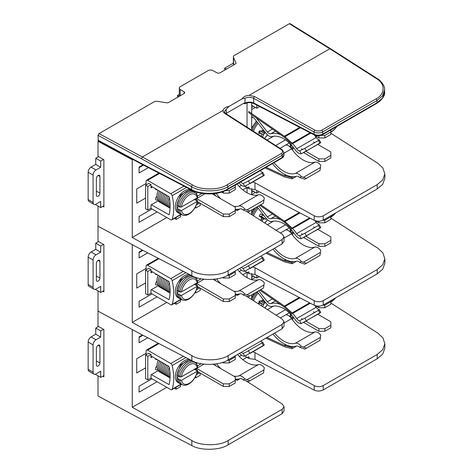<?xml version="1.0" encoding="UTF-8"?>
<svg xmlns="http://www.w3.org/2000/svg" width="473" height="473" viewBox="0 0 473 473"><rect width="100%" height="100%" fill="white"/><g stroke="black" fill="none" stroke-linecap="round" stroke-linejoin="round"><path stroke-width="0.71" d="M98.012 206.033L98.012 226.206L141.652 249.703L191.825 275.741L191.825 270.692C200.345 276.315 219.963 276.309 228.152 270.686L282.127 239.521L284.031 236.849L282.286 234.236L245.848 210.911M98.597 140.966L98.012 141.303L132.257 159.738L132.848 159.401M246.9 187.604L249.052 188.745L249.052 187.054A6.486 3.743 180 0 0 245.972 188.053L245.972 185.889M384.851 173.851L384.851 178.398L382.71 184.304L377.194 188.969L377.194 184.641L382.71 179.923L384.851 173.851L382.894 167.998L377.826 163.303L330.846 133.238M252.866 181.963L254.977 182.761L314.208 215.8C317.253 217.196 320.256 217.196 323.219 215.8L323.219 220.128L377.194 188.969M323.219 220.128C320.256 221.535 317.253 221.595 314.208 220.306L254.977 189.572L249.052 188.745M233.36 63.163L224.705 68.159L226.384 69.123M179.291 94.375L177.499 95.41L177.499 97.349M179.119 96.415L177.499 95.41M289.86 146.47L291.262 145.66M142.976 164.829L139.092 167.07L139.092 172.964L148.351 167.619M151.987 208.965L139.092 216.415L139.092 222.31L157.095 211.916M146.098 183.524L136.727 188.94L136.727 203.171L145.578 198.063M132.257 159.738L132.257 237.464L166.798 217.521M174.389 218.396L176.08 219.407L180.515 216.841L180.515 214.86M132.257 237.464L191.825 270.692M239.32 186.599L241.52 185.333M323.219 215.8L377.194 184.641M260.256 170.806L261.197 170.097M195.03 207.552L195.804 208.014L200.245 205.453L200.245 203.289M247.042 102.943L247.042 127.202M224.705 70.093L224.705 68.159M98.012 141.303L98.012 156.338L103.883 159.726L103.883 206.991L102.718 206.405M139.092 167.661L143.514 165.107M228.152 270.686L228.152 275.014L282.127 243.849L282.127 239.521M284.031 236.849L284.031 241.23L282.127 243.849M228.152 275.014C219.963 280.607 200.345 280.997 191.825 275.741M242.815 189.874L245.972 188.053M251.677 102.866L251.677 113.555M251.677 114.697L251.677 130.17M215.185 195.148L215.185 195.574M195.804 206.104L195.804 208.014M176.08 217.42L176.08 219.407M256.762 105.065L256.762 108.246L251.677 105.313M256.762 108.246L259.665 106.573M98.012 375.846L98.012 396.019L141.652 419.516L191.825 445.548L191.825 440.505C200.345 446.128 219.963 446.122 228.152 440.499L282.127 409.334L284.031 406.662L282.286 404.043L245.848 380.724M98.012 290.936L98.012 311.116L132.257 329.551L132.257 407.277L166.798 387.334M246.9 357.417L249.052 358.558L249.052 356.867A6.486 3.743 180 0 0 245.972 357.86L245.972 355.702M384.851 343.664L384.851 348.211L382.71 354.117L377.194 358.776L377.194 354.448L382.71 349.736L384.851 343.664L382.894 337.811L377.826 333.116L330.846 303.051M252.866 351.776L254.977 352.574L314.208 385.613C317.253 387.009 320.256 387.009 323.219 385.613L323.219 389.941L377.194 358.776M323.219 389.941C320.256 391.348 317.253 391.408 314.208 390.119L254.977 359.385L249.052 358.558M289.86 316.283L291.262 315.473M142.379 334.985L139.092 336.882L139.092 342.777L147.753 337.775M151.987 378.778L139.092 386.228L139.092 392.117L157.095 381.729M146.098 353.337L136.727 358.747L136.727 372.984L145.578 367.876M174.389 388.209L176.08 389.214L180.515 386.654L180.515 384.673M132.257 407.277L191.825 440.505M239.32 356.411L241.52 355.146M323.219 385.613L377.194 354.448M195.03 377.365L195.804 377.826L200.245 375.266L200.245 373.102M247.042 272.584L247.042 277.686M247.042 296.269L247.042 296.583M102.718 291.315L103.883 291.894L103.883 244.63L98.012 241.242L98.012 226.206L132.257 244.647L132.257 322.367L191.825 355.595C200.345 361.218 219.963 361.218 228.152 355.59L228.152 359.918C219.963 365.511 200.345 365.907 191.825 360.645L141.652 334.606L98.012 311.116L98.012 326.151L103.883 329.539L103.883 376.798L102.718 376.218M139.092 337.474L142.917 335.262M228.152 440.499L228.152 444.827L282.127 413.662L282.127 409.334M284.031 406.662L284.031 411.043L282.127 413.662M228.152 444.827C219.963 450.42 200.345 450.81 191.825 445.548M242.815 359.687L245.972 357.86M251.677 273.577L251.677 279.62M251.677 294.88L251.677 299.551M215.185 364.961L215.185 365.387M195.804 375.917L195.804 377.826M176.08 387.233L176.08 389.214M256.762 275.404L256.762 278.059L251.677 275.126M256.762 278.059L259.18 276.658M246.9 272.513L249.052 273.648L249.052 271.963A6.486 3.743 180 0 0 245.972 272.956L245.972 270.793M384.851 258.761L384.851 263.307L382.71 269.208L377.194 273.873L377.194 269.545L382.71 264.827L384.851 258.761L382.894 252.901L377.826 248.213L330.846 218.142M252.866 266.873L254.977 267.665L314.208 300.71C317.253 302.099 320.256 302.099 323.219 300.704L323.219 305.032L377.194 273.873M323.219 305.032C320.256 306.439 317.253 306.498 314.208 305.215L254.977 274.482L249.052 273.648M289.86 231.38L291.262 230.57M142.379 250.081L139.092 251.979L139.092 257.868L147.753 252.872M151.987 293.875L139.092 301.319L139.092 307.214L157.095 296.819M146.098 268.433L136.727 273.843L136.727 288.081L145.578 282.966M132.257 322.367L166.798 302.424M174.389 303.299L176.08 304.31L180.515 301.75L180.515 299.764M228.152 355.59L282.127 324.431L284.031 321.752L282.286 319.139L245.848 295.82M239.32 271.508L241.52 270.237M323.219 300.704L377.194 269.545M195.03 292.462L195.804 292.923L200.245 290.357L200.245 288.193M247.042 187.68L247.042 192.777M247.042 211.366L247.042 211.673M139.092 252.564L142.917 250.359M228.152 359.918L282.127 328.759L282.127 324.431M284.031 321.752L284.031 326.139L282.127 328.759M242.815 274.778L245.972 272.956M251.677 188.674L251.677 194.716M251.677 209.971L251.677 214.647M215.185 280.051L215.185 280.477M195.804 291.007L195.804 292.923M176.08 302.33L176.08 304.31M256.762 190.495L256.762 193.15L251.677 190.217M256.762 193.15L259.18 191.754M226.23 113.999L226.396 113.816A1.395 0.804 -60 0 1 227.217 112.834L243.991 103.149A1.395 0.804 -60 0 1 244.689 103.079A1.395 0.804 -60 0 1 244.813 103.185L244.86 103.652L243.991 103.149M254.663 96.581L314.953 130.211C317.247 131.263 319.506 131.258 321.735 130.211L375.988 98.892C385.182 94.429 385.507 83.526 376.585 78.695A1.395 0.816 122.6 0 1 377.318 78.648L330.544 48.707L329.811 48.76L249.176 95.315L254.663 96.581A1.395 0.763 -60.8 0 0 253.694 98.295L253.694 102.984L313.983 134.267C316.934 135.526 319.837 135.473 322.704 134.113L376.951 102.795L382.468 98.13L384.614 92.223L384.614 89.811L382.468 95.877L376.951 100.589L322.704 131.908C319.837 133.262 316.934 133.268 313.983 131.932L253.694 98.295C250.749 96.935 247.84 96.93 244.979 98.278L244.979 103.179C247.84 101.813 250.749 101.754 253.694 102.984A1.395 0.792 117.4 0 0 254.007 103.634C251.624 102.765 250.057 102.446 249.312 102.676C248.207 102.582 246.67 102.966 244.689 103.818M244.671 103.824L243.743 103.291M376.585 78.695L329.811 48.76L289.358 23.709L234.377 55.453A3.488 2.016 0 0 0 233.36 56.878A3.488 2.016 0 0 0 233.479 57.399L235.956 62.743A2.093 1.206 180 0 1 236.027 63.057A2.093 1.206 180 0 1 235.418 63.908L219.969 72.83A2.093 1.206 180 0 1 217.06 72.854L212.885 70.607A3.488 2.016 0 0 0 208.043 70.66L180.314 86.671A3.488 2.016 0 0 0 179.291 88.09A3.488 2.016 0 0 0 180.225 89.468L184.121 91.874A2.093 1.206 180 0 1 184.683 92.702A2.093 1.206 180 0 1 184.068 93.553L168.619 102.47A2.093 1.206 180 0 1 166.602 102.783L157.343 101.352A3.488 2.016 0 0 0 153.973 101.872L98.999 133.617L142.379 156.971L192.535 184.955C200.605 190.276 219.176 190.27 226.928 184.949L281.181 153.624C283.002 152.336 283.043 151.005 281.299 149.645L225.077 113.662C223.67 112.728 222.984 111.652 223.02 110.416L142.379 156.971L141.421 158.691L98.012 135.325L98.999 133.617M289.358 23.709L290.067 23.65L330.544 48.707M233.479 57.399L233.662 64.919M233.479 64.517A3.488 2.016 180 0 1 233.36 63.997L233.36 56.878M179.651 96.102A3.488 2.016 180 0 1 179.291 95.209L179.291 88.09M98.012 140.162L141.421 163.534L141.717 164.178L98.313 140.806L98.012 135.325M223.02 110.416C223.664 108.352 225.686 106.993 229.092 106.342L242.117 98.822C243.252 96.853 245.605 95.688 249.176 95.315M244.86 103.652A1.395 0.804 60 0 0 244.979 103.179L244.813 103.185M244.979 98.278L242.117 98.822M229.092 106.342L226.23 109.103L224.391 111.699C224.072 111.811 224.545 112.456 225.81 113.615A1.395 0.816 122.6 0 0 225.077 113.662M283.989 152.732L282.15 155.321L227.897 186.646C219.709 192.269 200.091 192.28 191.571 186.669L141.421 158.691M141.421 163.534L191.571 189.555C200.091 194.829 219.709 194.444 227.897 188.851L282.15 157.533L283.989 154.99C283.865 156.409 283.156 157.468 281.861 158.171A1.395 0.804 -120 0 0 282.15 157.533L282.15 155.321A1.395 0.804 -120 0 0 281.181 153.624M384.614 92.223L384.614 92.223C385.01 94.813 383.284 97.923 379.435 101.553L376.668 103.433A1.395 0.804 -120 0 0 376.951 102.795L376.951 100.589A1.395 0.804 -120 0 0 375.988 98.892M141.717 164.178L191.878 190.205C201.581 195.461 218.23 195.13 227.608 189.49A1.395 0.804 60 0 0 227.897 188.851L227.897 186.646A1.395 0.804 -120 0 0 226.928 184.949M98.159 365.984A2.513 1.449 120 0 0 99.933 362.909L99.933 346.277A2.513 1.449 120 0 0 99.383 345.113A2.513 1.449 120 0 0 97.462 345.822A2.513 1.449 120 0 0 96.386 348.329L96.386 364.955A2.513 1.449 120 0 0 96.87 366.09A2.513 1.449 120 0 0 98.159 365.984M98.555 326.465L95.759 328.079L95.759 334.228L100.69 337.072L100.69 330.923L103.486 329.309M95.759 374.072L95.759 374.545L100.69 377.389L100.69 371.24L96.037 373.924A4.186 2.418 120 0 1 93.944 374.131A4.186 2.418 120 0 1 93.08 372.216L93.08 344.882L88.149 342.038A4.186 2.418 -60 0 1 91.106 336.912L95.759 334.228M93.944 374.131L89.013 371.287A4.186 2.418 -60 0 1 88.149 369.372L88.149 342.038M100.69 377.389L103.883 375.55M100.69 337.072L96.037 339.756A4.186 2.418 120 0 0 93.08 344.882M100.69 330.923L95.759 328.079M98.159 281.074A2.513 1.449 120 0 0 99.933 278L99.933 261.374A2.513 1.449 120 0 0 99.383 260.203A2.513 1.449 120 0 0 97.462 260.919A2.513 1.449 120 0 0 96.386 263.426L96.386 280.051A2.513 1.449 120 0 0 96.87 281.181A2.513 1.449 120 0 0 98.159 281.074M98.555 241.555L95.759 243.169L95.759 249.318L100.69 252.168L100.69 246.019L103.486 244.405M95.759 289.169L95.759 289.636L100.69 292.485L100.69 286.336L96.037 289.021A4.186 2.418 120 0 1 93.944 289.228A4.186 2.418 120 0 1 93.08 287.312L93.08 259.979L88.149 257.129A4.186 2.418 -60 0 1 91.106 252.003L95.759 249.318M93.944 289.228L89.013 286.378A4.186 2.418 -60 0 1 88.149 284.462L88.149 257.129M100.69 292.485L103.883 290.641M100.69 252.168L96.037 254.852A4.186 2.418 120 0 0 93.08 259.979M100.69 246.019L95.759 243.169M98.159 196.171A2.513 1.449 120 0 0 99.933 193.096L99.933 176.464A2.513 1.449 120 0 0 99.383 175.3A2.513 1.449 120 0 0 97.462 176.009A2.513 1.449 120 0 0 96.386 178.516L96.386 195.142A2.513 1.449 120 0 0 96.87 196.277A2.513 1.449 120 0 0 98.159 196.171M98.555 156.652L95.759 158.266L95.759 164.415L100.69 167.259L100.69 161.11L103.486 159.496M95.759 204.259L95.759 204.732L100.69 207.576L100.69 201.427L96.037 204.111A4.186 2.418 120 0 1 93.944 204.318A4.186 2.418 120 0 1 93.08 202.403L93.08 175.069L88.149 172.225A4.186 2.418 -60 0 1 91.106 167.099L95.759 164.415M93.944 204.318L89.013 201.474A4.186 2.418 -60 0 1 88.149 199.559L88.149 172.225M100.69 207.576L103.883 205.737M100.69 167.259L96.037 169.949A4.186 2.418 120 0 0 93.08 175.069M100.69 161.11L95.759 158.266M157.675 369.667A2.129 2.129 0 0 1 156.072 369.809A2.093 1.206 -60 0 1 155.493 368.786A2.093 1.206 -60 0 1 156.977 366.226M155.493 358.54L155.493 358.54A2.093 1.206 -60 0 0 156.072 359.557A2.129 2.129 0 0 0 157.284 359.575M244.795 378.926L249.957 380.783L248.384 381.687L243.14 379.884L244.795 378.926A7.462 4.31 -120 0 0 242.064 376.473A7.462 4.31 -120 0 0 238.877 375.869A27.198 15.704 60 0 1 233.774 376.118M235.276 379.062A30.337 17.519 -120 0 0 240.219 378.684A4.322 2.495 60 0 1 242.064 379.033A4.322 2.495 60 0 1 243.14 379.884M237.594 354.466A27.198 15.704 -120 0 0 258.359 364.624A7.462 4.31 60 0 1 261.545 365.227A7.462 4.31 60 0 1 264.277 367.681L263.514 372.949L249.957 380.783M158.219 370.631L151.005 374.793L151.005 378.039L147.801 379.89L147.801 356.317L145.578 355.034L148.788 353.183L151.005 354.466L151.005 357.712L152.537 356.831M147.801 356.317L151.005 354.466M147.801 379.89L145.578 378.613L145.578 355.034M262.444 342.623L262.621 342.08L264.277 344.941L263.514 345.633L261.947 342.913L262.621 342.08A4.322 2.495 60 0 1 260.747 341.104M264.277 344.941L244.795 356.187L243.14 353.325L245.487 352.415L261.947 342.913M239.569 353.331A7.462 4.31 -120 0 0 244.795 356.187M248.384 350.741L249.957 353.461L263.514 345.633M249.957 353.461L264.011 345.343M243.14 353.325A4.322 2.495 60 0 1 241.265 352.35M220.755 368.597A27.198 15.704 60 0 1 216.64 363.843M214.594 364.133A30.337 17.519 -120 0 0 215.747 365.706M227.371 360.355L229.257 360.355L235.276 356.879L235.276 359.445L229.257 362.915L223.339 362.915L222.476 362.419M223.339 362.915L223.339 362.123M235.276 356.879L235.276 355.808M229.257 360.355L229.257 362.915M223.339 386.435L223.339 383.869L229.257 383.869L235.276 380.398L235.276 382.959L229.257 386.435L223.339 386.435L197.371 371.441M223.339 383.869L196.608 368.437M213.264 364.275L235.276 376.981L235.276 380.398M229.257 383.869L229.257 386.435M196.851 373.351L196.939 374.445L196.526 374.255M196.939 374.445L199.76 372.819M235.276 379.742L237.363 380.268L240 378.749M237.363 380.268L237.127 379.151M196.886 373.232L198.678 372.198M177.073 378.678L176.896 375.568M176.92 375.249L180.55 364.849L188.36 360.385M151.348 374.598L169.086 384.626A43.587 25.17 -120 0 0 169.086 366.599L151.005 355.944M150.857 378.128L170.741 389.61A2.093 1.206 -120 0 0 171.788 389.711A2.093 1.206 -120 0 0 172.154 389.22A48.713 28.126 -120 0 0 172.154 365.54A2.093 1.206 -120 0 0 170.741 363.524L183.347 356.246M146.098 354.738L146.098 351.007A2.093 1.206 60 0 1 146.529 350.05A2.093 1.206 60 0 1 147.576 350.15L170.741 363.524M196.396 370.448A48.713 28.126 -120 0 0 196.52 369.419M195.113 368.573L194.574 369.697L196.52 369.389A48.713 28.126 -120 0 0 196.638 368.035M196.738 364.293A48.713 28.126 -120 0 0 196.685 362.625M178.782 382.923A13.078 7.55 -60 0 1 175.329 376.597A13.078 7.55 -60 0 1 180.024 364.594A13.078 7.55 -60 0 1 189.342 359.356M170.091 376.236A13.078 7.55 -60 0 1 169.683 373.339A13.078 7.55 -60 0 1 169.825 371.382M170.055 377.797A13.078 7.55 -60 0 1 168.27 372.523A13.078 7.55 -60 0 1 169.216 367.273M170.049 377.933A13.078 7.55 -60 0 1 166.857 371.707A13.078 7.55 -60 0 1 168.045 365.783M168.896 377.218A13.078 7.55 -60 0 1 165.444 370.891A13.078 7.55 -60 0 1 166.632 364.973M167.483 376.402A13.078 7.55 -60 0 1 164.03 370.075A13.078 7.55 -60 0 1 165.219 364.157M166.076 375.586A13.078 7.55 -60 0 1 162.623 369.259A13.078 7.55 -60 0 1 163.806 363.341M164.663 374.77A13.078 7.55 -60 0 1 161.21 368.443A13.078 7.55 -60 0 1 162.399 362.525M163.25 373.954A13.078 7.55 -60 0 1 159.797 367.627A13.078 7.55 -60 0 1 160.986 361.709M161.837 373.144A13.078 7.55 -60 0 1 158.384 366.812A13.078 7.55 -60 0 1 159.572 360.893M160.424 372.328A13.078 7.55 -60 0 1 158.697 371.21A13.078 7.55 -60 0 1 157.261 368.479A13.078 7.55 -60 0 1 156.971 365.996A13.078 7.55 -60 0 1 157.261 363.181A13.078 7.55 -60 0 1 158.159 360.077M180.195 383.739A13.078 7.55 -60 0 1 176.872 379.104L177.405 377.98L176.967 378.051M195.053 368.952A13.078 7.55 -60 0 1 194.929 369.644M182.472 384.768A13.078 7.55 -60 0 1 178.286 379.92L178.818 378.796L176.872 379.104M197.578 370.264L197.223 371.228A11.346 6.551 -60 0 1 189.348 383.278A11.346 6.551 -60 0 1 181.472 380.327L179.793 380.529A12.759 7.367 -60 0 0 188.686 384.046A12.759 7.367 -60 0 0 197.578 370.264L195.988 370.513L196.52 369.389A13.078 7.55 -60 0 1 196.342 370.46M179.793 380.529L180.231 379.612L178.286 379.92M197.223 371.228L181.472 380.327M178.818 375.266L176.872 375.574A13.078 7.55 -60 0 1 190.974 360.201M180.231 376.082L178.286 376.39A13.078 7.55 -60 0 1 192.7 361.082M194.237 361.75A13.078 7.55 -60 0 1 195.225 362.679M179.793 376.999A12.759 7.367 -60 0 1 188.686 363.211A12.759 7.367 -60 0 1 197.578 366.729L197.223 367.698L181.472 376.798L179.793 376.999M181.472 376.798A11.346 6.551 -60 0 1 189.348 364.748A11.346 6.551 -60 0 1 197.223 367.698M179.297 376.23L176.92 377.602M319.985 313.031L318.412 310.312L319.086 309.478L320.741 312.34L319.985 313.031L301.26 323.591L299.61 320.724L304.854 318.14L306.421 320.86M318.908 310.022L319.086 309.478A4.322 2.495 -120 0 1 318.01 309.082A4.322 2.495 -120 0 1 316.165 307.302L296.683 318.548A4.322 2.495 -120 0 0 298.528 320.327A4.322 2.495 -120 0 0 299.61 320.724M258.707 290.818L267.363 301.821A4.322 2.495 -120 0 0 268.942 303.234A4.322 2.495 -120 0 0 270.787 303.589A30.337 17.519 60 0 1 280.365 304.405M257.093 291.752L266.222 303.359A7.462 4.31 -120 0 0 268.942 305.8A7.462 4.31 -120 0 0 272.123 306.403A27.198 15.704 60 0 1 295.347 319.813A7.462 4.31 -120 0 0 298.528 322.893A7.462 4.31 -120 0 0 301.26 323.591M299.61 347.283L301.26 346.325L306.421 348.181L304.854 349.086L299.61 347.283A4.322 2.495 -120 0 0 296.683 346.082A30.337 17.519 60 0 1 283.729 343.629A30.337 17.519 60 0 1 272.951 334.056M301.26 346.325A7.462 4.31 -120 0 0 295.347 343.268A27.198 15.704 60 0 1 283.729 341.068A27.198 15.704 60 0 1 274.582 333.116M289.299 312.771L285.704 314.852A7.462 4.31 60 0 1 291.605 318.619A27.198 15.704 -120 0 0 303.211 329.823A27.198 15.704 -120 0 0 314.823 332.022A7.462 4.31 60 0 1 320.741 335.079L320.481 337.29L303.524 347.081M320.481 337.29L319.985 340.347L306.421 348.181M320.741 312.34L303.524 322.533M314.882 305.517A30.337 17.519 60 0 1 316.165 307.302M292.645 313.428A30.337 17.519 60 0 1 296.683 318.548M318.412 310.312L304.854 318.14M292.32 315.899L292.131 315.793A3.488 2.016 -120 0 0 290.86 315.467L289.411 316.224M290.694 315.485L289.795 313.238M303.666 322.45L318.914 331.254L318.914 328.694L324.833 328.694L330.846 325.217L330.846 321.8L317.821 314.279M314.681 312.47L313.416 311.737M301.478 318.625L302.744 319.358M305.883 321.167L318.914 328.694M324.833 328.694L324.833 331.254L330.846 327.783L330.846 325.217M324.833 331.254L318.914 331.254M315.379 305.694L318.914 307.734L318.914 306.149M322.964 305.174L324.833 305.174L324.833 307.734L330.846 304.263L330.846 300.627M324.833 307.734L318.914 307.734M324.833 305.174L330.846 301.697M289.553 316.141L293.006 317.738L291.569 318.565M292.19 319.452L293.106 318.926L293.006 317.738M266.997 337.491L284.297 345.467A3.488 2.016 -120 0 0 284.716 345.621L291.835 347.413L293.325 346.555M296.465 346.147L292.107 348.666L291.835 347.413M265.897 338.13L284.391 346.662A4.884 2.82 -120 0 0 284.983 346.869L292.107 348.666M309.632 302.838L292.107 312.955L284.983 306.528A4.884 2.82 -120 0 0 284.391 306.055L260.741 289.647M310.347 303.211L291.835 313.901L292.107 312.955M291.835 313.901L284.716 307.468A3.488 2.016 -120 0 0 284.297 307.131L259.837 290.168M335.682 297.836A12.759 7.367 -60 0 1 330.846 301.957M335.469 297.96A11.346 6.551 -60 0 1 330.846 301.502M157.675 284.764A2.129 2.129 0 0 1 156.072 284.906A2.093 1.206 -60 0 1 155.493 283.883A2.093 1.206 -60 0 1 156.977 281.317M155.493 273.631L155.493 273.631A2.093 1.206 -60 0 0 156.072 274.653A2.129 2.129 0 0 0 157.284 274.665M244.795 294.023L249.957 295.873L248.384 296.778L243.14 294.975L244.795 294.023A7.462 4.31 -120 0 0 242.064 291.563A7.462 4.31 -120 0 0 238.877 290.96A27.198 15.704 60 0 1 233.774 291.208M235.276 294.159A30.337 17.519 -120 0 0 240.219 293.78A4.322 2.495 60 0 1 242.064 294.129A4.322 2.495 60 0 1 243.14 294.975M237.594 269.563A27.198 15.704 -120 0 0 258.359 279.714A7.462 4.31 60 0 1 261.545 280.318A7.462 4.31 60 0 1 264.277 282.777L263.514 288.045L249.957 295.873M158.219 285.727L151.005 289.89L151.005 293.136L147.801 294.986L147.801 271.413L145.578 270.13L148.788 268.28L151.005 269.563L151.005 272.809L152.537 271.922M147.801 271.413L151.005 269.563M147.801 294.986L145.578 293.703L145.578 270.13M262.444 257.72L262.621 257.17L264.277 260.038L263.514 260.724L261.947 258.004L262.621 257.17A4.322 2.495 60 0 1 260.747 256.195M264.277 260.038L244.795 271.283L243.14 268.422L245.487 267.511L261.947 258.004M239.569 268.422A7.462 4.31 -120 0 0 244.795 271.283M248.384 265.838L249.957 268.552L263.514 260.724M249.957 268.552L264.011 260.44M243.14 268.422A4.322 2.495 60 0 1 241.265 267.44M220.755 283.694A27.198 15.704 60 0 1 216.64 278.934M214.594 279.23A30.337 17.519 -120 0 0 215.747 280.802M227.371 275.446L229.257 275.446L235.276 271.975L235.276 274.535L229.257 278.012L223.339 278.012L222.476 277.515M223.339 278.012L223.339 277.213M235.276 271.975L235.276 270.905M229.257 275.446L229.257 278.012M223.339 301.526L223.339 298.966L229.257 298.966L235.276 295.489L235.276 298.055L229.257 301.526L223.339 301.526L197.371 286.532M223.339 298.966L196.608 283.534M213.264 279.366L235.276 292.078L235.276 295.489M229.257 298.966L229.257 301.526M196.851 288.441L196.939 289.541L196.526 289.352M196.939 289.541L199.76 287.915M235.276 294.833L237.363 295.359L240 293.839M237.363 295.359L237.127 294.247M196.886 288.323L198.678 287.288M177.073 293.774L176.896 290.664M176.92 290.345L180.55 279.945L188.36 275.481M151.348 289.689L169.086 299.716A43.587 25.17 -120 0 0 169.086 281.695L151.005 271.041M150.857 293.219L170.741 304.701A2.093 1.206 -120 0 0 171.788 304.807A2.093 1.206 -120 0 0 172.154 304.316A48.713 28.126 -120 0 0 172.154 280.637A2.093 1.206 -120 0 0 170.741 278.621L183.347 271.342M146.098 269.829L146.098 266.098A2.093 1.206 60 0 1 146.529 265.14A2.093 1.206 60 0 1 147.576 265.247L170.741 278.621M196.396 285.544A48.713 28.126 -120 0 0 196.52 284.51M195.113 283.67L194.574 284.793L196.52 284.486A48.713 28.126 -120 0 0 196.638 283.132M196.738 279.383A48.713 28.126 -120 0 0 196.685 277.722M178.782 298.02A13.078 7.55 -60 0 1 175.329 291.693A13.078 7.55 -60 0 1 180.024 279.685A13.078 7.55 -60 0 1 189.342 274.452M170.091 291.333A13.078 7.55 -60 0 1 169.683 288.429A13.078 7.55 -60 0 1 169.825 286.478M170.055 292.893A13.078 7.55 -60 0 1 168.27 287.614A13.078 7.55 -60 0 1 169.216 282.363M170.049 293.029A13.078 7.55 -60 0 1 166.857 286.798A13.078 7.55 -60 0 1 168.045 280.879M168.896 292.314A13.078 7.55 -60 0 1 165.444 285.982A13.078 7.55 -60 0 1 166.632 280.063M167.483 291.498A13.078 7.55 -60 0 1 164.03 285.166A13.078 7.55 -60 0 1 165.219 279.247M166.076 290.682A13.078 7.55 -60 0 1 162.623 284.356A13.078 7.55 -60 0 1 163.806 278.431M164.663 289.866A13.078 7.55 -60 0 1 161.21 283.54A13.078 7.55 -60 0 1 162.399 277.616M163.25 289.05A13.078 7.55 -60 0 1 159.797 282.724A13.078 7.55 -60 0 1 160.986 276.8M161.837 288.234A13.078 7.55 -60 0 1 158.384 281.908A13.078 7.55 -60 0 1 159.572 275.99M160.424 287.418A13.078 7.55 -60 0 1 158.697 286.307A13.078 7.55 -60 0 1 157.261 283.575A13.078 7.55 -60 0 1 156.971 281.092A13.078 7.55 -60 0 1 157.261 278.278A13.078 7.55 -60 0 1 158.159 275.174M180.195 298.835A13.078 7.55 -60 0 1 176.872 294.2L177.405 293.071L176.967 293.142M195.053 284.048A13.078 7.55 -60 0 1 194.929 284.734M182.472 299.864A13.078 7.55 -60 0 1 178.286 295.016L178.818 293.887L176.872 294.2M197.578 285.355L197.223 286.325A11.346 6.551 -60 0 1 189.348 298.374A11.346 6.551 -60 0 1 181.472 295.418L179.793 295.625A12.759 7.367 -60 0 0 188.686 299.143A12.759 7.367 -60 0 0 197.578 285.355L195.988 285.609L196.52 284.486A13.078 7.55 -60 0 1 196.342 285.55M179.793 295.625L180.231 294.703L178.286 295.016M197.223 286.325L181.472 295.418M178.818 290.357L176.872 290.67A13.078 7.55 -60 0 1 190.974 275.298M180.231 291.173L178.286 291.48A13.078 7.55 -60 0 1 192.7 276.173M194.237 276.847A13.078 7.55 -60 0 1 195.225 277.769M179.793 292.089A12.759 7.367 -60 0 1 188.686 278.307A12.759 7.367 -60 0 1 197.578 281.825L197.223 282.795L181.472 291.888L179.793 292.089M181.472 291.888A11.346 6.551 -60 0 1 189.348 279.845A11.346 6.551 -60 0 1 197.223 282.795M179.297 291.321L176.92 292.692M157.675 199.86A2.129 2.129 0 0 1 156.072 199.996A2.093 1.206 -60 0 1 155.493 198.973A2.093 1.206 -60 0 1 156.977 196.413M155.493 188.727L155.493 188.727A2.093 1.206 -60 0 0 156.072 189.744A2.129 2.129 0 0 0 157.284 189.762M244.795 209.113L249.957 210.97L248.384 211.874L243.14 210.071L244.795 209.113A7.462 4.31 -120 0 0 242.064 206.66A7.462 4.31 -120 0 0 238.877 206.057A27.198 15.704 60 0 1 233.774 206.305M235.276 209.249A30.337 17.519 -120 0 0 240.219 208.871A4.322 2.495 60 0 1 242.064 209.22A4.322 2.495 60 0 1 243.14 210.071M214.133 193.67A4.322 2.495 60 0 1 214.316 193.924A30.337 17.519 -120 0 0 215.747 195.893M237.079 184.021A27.198 15.704 -120 0 0 258.359 194.811A7.462 4.31 60 0 1 261.545 195.414A7.462 4.31 60 0 1 264.277 197.868L263.514 203.142L249.957 210.97M158.219 200.818L151.005 204.986L151.005 208.232L147.801 210.083L147.801 186.504L145.578 185.221L148.788 183.37L151.005 184.653L151.005 187.899L152.537 187.018M147.801 186.504L151.005 184.653M147.801 210.083L145.578 208.8L145.578 185.221M262.444 172.816L262.621 172.267L264.277 175.128L263.514 175.82L261.947 173.1L262.621 172.267A4.322 2.495 60 0 1 260.162 170.694M264.277 175.128L244.795 186.38L243.14 183.512L245.487 182.602L261.947 173.1M239.066 182.874A7.462 4.31 -120 0 0 244.795 186.38M248.384 180.928L249.957 183.648L263.514 175.82M249.957 183.648L264.011 175.53M243.14 183.512A4.322 2.495 60 0 1 240.686 181.939M220.755 198.784A27.198 15.704 60 0 1 216.167 193.38M225.591 190.542L229.257 190.542L235.276 187.066L235.276 189.632L229.257 193.102L223.339 193.102L221.595 192.097M223.339 193.102L223.339 191.488M235.276 187.066L235.276 185.067M229.257 190.542L229.257 193.102M223.339 216.622L223.339 214.062L229.257 214.062L235.276 210.586L235.276 213.146L229.257 216.622L223.339 216.622L197.371 201.628M223.339 214.062L196.608 198.625M212.206 193.853L235.276 207.168L235.276 210.586M229.257 214.062L229.257 216.622M196.851 203.538L196.939 204.638L196.526 204.442M196.939 204.638L199.76 203.006M235.276 209.929L237.363 210.455L240 208.936M237.363 210.455L237.127 209.338M196.886 203.42L198.678 202.385M177.073 208.871L176.896 205.755M176.92 205.436L180.55 195.042L188.36 190.572M151.348 204.785L169.086 214.813A43.587 25.17 -120 0 0 169.086 196.786L151.005 186.137M150.857 208.315L170.741 219.797A2.093 1.206 -120 0 0 171.788 219.898A2.093 1.206 -120 0 0 172.154 219.413A48.713 28.126 -120 0 0 172.154 195.727A2.093 1.206 -120 0 0 170.741 193.711L183.944 186.09M146.098 184.925L146.098 181.194A2.093 1.206 60 0 1 146.529 180.237A2.093 1.206 60 0 1 147.576 180.343L170.741 193.711M196.396 200.635A48.713 28.126 -120 0 0 196.52 199.606M195.113 198.761L194.574 199.89L196.52 199.576A48.713 28.126 -120 0 0 196.638 198.228M196.738 194.48A48.713 28.126 -120 0 0 196.65 192.156M178.782 213.116A13.078 7.55 -60 0 1 175.329 206.784A13.078 7.55 -60 0 1 181.508 193.15A13.078 7.55 -60 0 1 191.784 190.595M170.091 206.423A13.078 7.55 -60 0 1 169.683 203.526A13.078 7.55 -60 0 1 169.825 201.569M170.055 207.99A13.078 7.55 -60 0 1 168.27 202.71A13.078 7.55 -60 0 1 169.216 197.46M170.049 208.12A13.078 7.55 -60 0 1 166.857 201.894A13.078 7.55 -60 0 1 168.045 195.976M168.896 207.405A13.078 7.55 -60 0 1 165.444 201.078A13.078 7.55 -60 0 1 166.632 195.16M167.483 206.589A13.078 7.55 -60 0 1 164.03 200.262A13.078 7.55 -60 0 1 165.219 194.344M166.076 205.773A13.078 7.55 -60 0 1 162.623 199.446A13.078 7.55 -60 0 1 163.806 193.528M164.663 204.957A13.078 7.55 -60 0 1 161.21 198.63A13.078 7.55 -60 0 1 162.399 192.712M163.25 204.147A13.078 7.55 -60 0 1 159.797 197.815A13.078 7.55 -60 0 1 160.986 191.896M161.837 203.331A13.078 7.55 -60 0 1 158.384 196.999A13.078 7.55 -60 0 1 159.572 191.08M160.424 202.515A13.078 7.55 -60 0 1 158.697 201.397A13.078 7.55 -60 0 1 157.261 198.666A13.078 7.55 -60 0 1 156.971 196.189A13.078 7.55 -60 0 1 157.261 193.368A13.078 7.55 -60 0 1 158.159 190.264M180.195 213.926A13.078 7.55 -60 0 1 176.872 209.291L177.405 208.167L176.967 208.238M195.053 199.139A13.078 7.55 -60 0 1 194.929 199.831M182.472 214.955A13.078 7.55 -60 0 1 178.286 210.107L178.818 208.983L176.872 209.291M197.578 200.451L197.223 201.421A11.346 6.551 -60 0 1 189.348 213.465A11.346 6.551 -60 0 1 181.472 210.515L179.793 210.716A12.759 7.367 -60 0 0 188.686 214.234A12.759 7.367 -60 0 0 197.578 200.451L195.988 200.706L196.52 199.576A13.078 7.55 -60 0 1 196.342 200.647M179.793 210.716L180.231 209.799L178.286 210.107M197.223 201.421L181.472 210.515M178.818 205.453L176.872 205.761A13.078 7.55 -60 0 1 183.654 193.28A13.078 7.55 -60 0 1 193.197 191.411M180.231 206.269L178.286 206.577A13.078 7.55 -60 0 1 185.582 193.664A13.078 7.55 -60 0 1 195.225 192.866M179.793 207.186A12.759 7.367 -60 0 1 188.686 193.398A12.759 7.367 -60 0 1 197.578 196.922L197.223 197.885L181.472 206.985L179.793 207.186M181.472 206.985A11.346 6.551 -60 0 1 189.348 194.935A11.346 6.551 -60 0 1 197.223 197.885M179.297 206.417L176.92 207.789M319.985 228.122L318.412 225.408L319.086 224.574L320.741 227.436L320.481 227.838L301.26 238.682L299.61 235.82L304.854 233.236L306.421 235.956M318.908 225.118L319.086 224.574A4.322 2.495 -120 0 1 318.01 224.178A4.322 2.495 -120 0 1 316.165 222.393L296.683 233.638A4.322 2.495 -120 0 0 298.528 235.424A4.322 2.495 -120 0 0 299.61 235.82M258.707 205.915L267.363 216.918A4.322 2.495 -120 0 0 268.942 218.331A4.322 2.495 -120 0 0 270.787 218.68A30.337 17.519 60 0 1 280.365 219.502M257.093 206.849L266.222 218.455A7.462 4.31 -120 0 0 268.942 220.891A7.462 4.31 -120 0 0 272.123 221.5A27.198 15.704 60 0 1 295.347 234.91A7.462 4.31 -120 0 0 298.528 237.984A7.462 4.31 -120 0 0 301.26 238.682M299.61 262.373L301.26 261.421L306.421 263.272L304.854 264.182L299.61 262.373A4.322 2.495 -120 0 0 296.683 261.179A30.337 17.519 60 0 1 283.729 258.725A30.337 17.519 60 0 1 272.951 249.147M301.26 261.421A7.462 4.31 -120 0 0 295.347 258.359A27.198 15.704 60 0 1 283.729 256.159A27.198 15.704 60 0 1 274.582 248.207M289.299 227.868L285.704 229.943A7.462 4.31 60 0 1 291.605 233.715A27.198 15.704 -120 0 0 303.211 244.913A27.198 15.704 -120 0 0 314.823 247.113A7.462 4.31 60 0 1 320.741 250.176L320.481 252.387L303.524 262.172M320.481 252.387L319.985 255.444L306.421 263.272M320.741 227.436L303.524 237.629M314.882 220.613A30.337 17.519 60 0 1 316.165 222.393M292.645 228.524A30.337 17.519 60 0 1 296.683 233.638M318.412 225.408L304.854 233.236M292.32 230.995L292.131 230.883A3.488 2.016 -120 0 0 290.86 230.558L289.411 231.321M290.694 230.582L289.795 228.329M303.666 237.547L318.914 246.35L318.914 243.784L324.833 243.784L330.846 240.314L330.846 236.896L317.821 229.375M314.681 227.56L313.416 226.827M301.478 233.721L302.744 234.454M305.883 236.264L318.914 243.784M324.833 243.784L324.833 246.35L330.846 242.874L330.846 240.314M324.833 246.35L318.914 246.35M315.379 220.79L318.914 222.83L318.914 221.246M322.964 220.27L324.833 220.27L324.833 222.83L330.846 219.354L330.846 215.723M324.833 222.83L318.914 222.83M324.833 220.27L330.846 216.794M289.553 231.238L293.006 232.828L291.569 233.662M292.19 234.549L293.106 234.023L293.006 232.828M266.997 252.588L284.297 260.564A3.488 2.016 -120 0 0 284.716 260.712L291.835 262.509L293.325 261.646M296.465 261.238L292.107 263.757L291.835 262.509M265.897 253.226L284.391 261.752A4.884 2.82 -120 0 0 284.983 261.965L292.107 263.757M309.632 217.935L292.107 228.051L284.983 221.618A4.884 2.82 -120 0 0 284.391 221.151L260.741 204.744M310.347 218.307L291.835 228.991L292.107 228.051M291.835 228.991L284.716 222.564A3.488 2.016 -120 0 0 284.297 222.227L259.837 205.264M335.682 212.933A12.759 7.367 -60 0 1 330.846 217.054M335.469 213.057A11.346 6.551 -60 0 1 330.846 216.593M319.985 143.218L318.412 140.499L319.086 139.665L320.741 142.533L319.985 143.218L301.26 153.778L299.61 150.911L304.854 148.327L306.421 151.047M318.908 140.215L319.086 139.665A4.322 2.495 -120 0 1 318.01 139.269A4.322 2.495 -120 0 1 316.165 137.489L296.683 148.735A4.322 2.495 -120 0 0 298.528 150.515A4.322 2.495 -120 0 0 299.61 150.911M256.224 117.854L267.363 132.014A4.322 2.495 -120 0 0 268.942 133.427A4.322 2.495 -120 0 0 270.787 133.776A30.337 17.519 60 0 1 280.365 134.592M251.677 116.784A5.439 3.14 60 0 1 254.793 119.025L266.222 133.546A7.462 4.31 -120 0 0 268.942 135.988A7.462 4.31 -120 0 0 272.123 136.591A27.198 15.704 60 0 1 295.347 150.006A7.462 4.31 -120 0 0 298.528 153.081A7.462 4.31 -120 0 0 301.26 153.778M299.61 177.47L301.26 176.512L306.421 178.368L304.854 179.273L299.61 177.47A4.322 2.495 -120 0 0 296.683 176.269A30.337 17.519 60 0 1 283.729 173.816A30.337 17.519 60 0 1 272.448 163.599M301.26 176.512A7.462 4.31 -120 0 0 295.347 173.455A27.198 15.704 60 0 1 283.729 171.256A27.198 15.704 60 0 1 274.068 162.671M289.299 142.958L285.704 145.04A7.462 4.31 60 0 1 291.605 148.812A27.198 15.704 -120 0 0 303.211 160.01A27.198 15.704 -120 0 0 314.823 162.209A7.462 4.31 60 0 1 320.741 165.266L320.481 167.477L303.524 177.269M320.481 167.477L319.985 170.54L306.421 178.368M320.741 142.533L303.524 152.72M314.261 134.9A30.337 17.519 60 0 1 316.165 137.489M292.645 143.621A30.337 17.519 60 0 1 296.683 148.735M318.412 140.499L304.854 148.327M292.32 146.086L292.131 145.98A3.488 2.016 -120 0 0 290.86 145.654L289.411 146.417M290.694 145.672L289.795 143.425M303.666 152.637L318.914 161.441L318.914 158.881L324.833 158.881L330.846 155.404L330.846 151.987L317.821 144.466M314.681 142.657L313.416 141.924M301.478 148.812L302.744 149.545M305.883 151.36L318.914 158.881M324.833 158.881L324.833 161.441L330.846 157.97L330.846 155.404M324.833 161.441L318.914 161.441M314.728 135.509L318.914 137.927L318.914 135.757M321.019 135.361L324.833 135.361L324.833 137.927L330.846 134.45L330.846 129.886M324.833 137.927L318.914 137.927M324.833 135.361L330.846 131.89M289.553 146.328L293.006 147.925L291.569 148.753M292.19 149.639L293.106 149.113L293.006 147.925M266.098 167.271L284.297 175.654A3.488 2.016 -120 0 0 284.716 175.808L291.835 177.6L293.325 176.742M296.465 176.334L292.107 178.853L291.835 177.6M264.998 167.903L284.391 176.849A4.884 2.82 -120 0 0 284.983 177.062L292.107 178.853M310.111 132.747L292.107 143.142L284.983 136.715A4.884 2.82 -120 0 0 284.391 136.242L248.573 111.397M310.832 133.12L291.835 144.088L292.107 143.142M291.835 144.088L284.716 137.655A3.488 2.016 -120 0 0 284.297 137.318L248.473 112.473M336.882 126.403A12.759 7.367 -60 0 1 330.846 132.144M336.776 126.462A11.346 6.551 -60 0 1 330.846 131.689M258.187 293.148A12.351 7.13 120 0 0 253.599 300.781M264.833 307.97A12.351 7.13 120 0 0 267.375 304.624M262.225 300.491L265.312 302.643A26.683 10.465 19.3 0 0 265.595 302.56M265.312 302.643L262.16 300.526M260.611 300.893L264.407 303.282A26.701 17.318 2.5 0 0 265.247 302.679M264.407 303.282L260.262 300.911M260.552 302.85L263.597 304.511A26.701 23.041 -64.7 0 0 264.271 303.43M263.597 304.511L261.185 303.317M262.663 306.581A26.683 21.037 -102.9 0 0 263.544 304.606M261.758 303.82L261.758 303.82A26.701 13.368 62.2 0 1 261.74 304.795L261.723 304.884A26.683 18.352 84.8 0 1 261.374 305.759M258.956 301.869L260.978 303.335A26.701 2.235 32.7 0 0 261.699 303.696L259.003 301.715L261.711 303.707M260.978 303.335L258.95 301.898M263.106 299.397A26.701 20.357 116.4 0 1 262.752 300.119L262.616 300.266A26.701 14.633 173.8 0 1 261.658 300.798L261.575 300.828A26.683 7.781 -169.1 0 1 259.287 300.952A6.332 3.66 120 0 0 258.873 302.17A6.332 3.66 120 0 0 258.642 303.359A26.683 10.465 19.3 0 0 260.907 303.317M259.482 302.064L260.109 300.917M262.846 299.929L264.023 300.562M262.361 214.801L260.446 213.95L262.361 214.801A26.683 0.325 -155.6 0 0 260.469 213.914A6.332 3.66 120 0 0 259.766 215.049A6.332 3.66 120 0 0 259.204 216.25A26.683 2.365 32.5 0 0 261.055 217.213L261.108 217.261A26.701 6.013 45.8 0 1 261.545 218.023L261.551 218.195A26.701 18.305 84.4 0 1 261.191 219.312L261.143 219.407A26.683 20.339 115.9 0 1 260.522 220.3M258.187 208.238A12.351 7.13 120 0 0 253.599 215.871M264.833 223.061A12.351 7.13 120 0 0 267.375 219.714M259.813 216.303L260.812 216.161L264.525 218.857A26.683 2.365 32.5 0 0 265.684 219.318A6.332 3.66 120 0 0 266.234 218.467M264.525 218.857L260.747 216.155M261.126 217.296L263.68 219.034A26.701 10.589 19.1 0 0 264.466 218.857M263.68 219.034L261.315 217.621M261.244 219.159L262.651 220.004A26.701 21.776 -24.3 0 0 263.532 219.129M262.651 220.004L261.208 219.265M261.823 221.133A26.683 23.023 -65.3 0 0 262.58 220.087M263.278 214.712A26.701 7.899 -169.3 0 1 262.432 214.813M260.812 216.161L261.693 216.581A4.996 2.885 120 0 0 262.545 215.014L261.557 214.446M262.545 215.014L264.046 215.682M261.693 216.581L265.684 219.318M258.187 123.335A12.351 7.13 120 0 0 253.481 131.323M264.573 138.423A12.351 7.13 120 0 0 267.375 134.811M262.083 130.708L265.258 132.931A26.683 9.838 20.5 0 0 265.655 132.83M265.258 132.931L262.012 130.737M260.274 130.95L264.348 133.534A26.701 16.845 4.1 0 0 265.187 132.96M264.348 133.534L260.239 130.932M261.167 133.457L263.514 134.752A26.701 23.059 -61.1 0 0 264.212 133.682M263.514 134.752L261.723 133.883M262.42 137.046A26.683 21.315 -100.4 0 0 263.467 134.84M261.735 133.96L261.735 133.96A26.701 13.865 63.7 0 1 261.687 134.953L261.664 135.042A26.683 18.63 87 0 1 261.155 136.236M260.972 133.433L258.973 132.008L260.972 133.433A26.701 1.549 33.8 0 0 261.675 133.829L259.015 131.878L261.687 133.835M263.13 129.62A26.701 20.374 119.2 0 1 262.811 130.246L262.675 130.394A26.701 14.155 175.4 0 1 261.711 130.891L261.628 130.915A26.683 7.154 -167.9 0 1 259.364 130.956A6.332 3.66 120 0 0 258.92 132.174A6.332 3.66 120 0 0 258.66 133.374A26.683 9.838 20.5 0 0 260.901 133.416M259.458 132.204L260.103 131.08M262.799 130.27L264.289 131.086M254.977 182.761L254.977 189.572M314.208 220.306L314.208 215.8M254.977 352.574L254.977 359.385M314.208 390.119L314.208 385.613M191.825 360.645L191.825 355.595M254.977 267.665L254.977 274.482M314.208 305.215L314.208 300.71M321.735 130.211A1.395 0.804 -120 0 1 322.704 131.908L322.704 134.113A1.395 0.804 60 0 1 322.415 134.752C319.742 136.07 317.034 136.123 314.297 134.917L254.007 103.634M191.878 190.205A1.395 0.792 117.4 0 1 191.571 189.555L191.571 186.669A1.395 0.763 -60.8 0 1 192.535 184.955M226.23 109.103L226.23 113.887M314.297 134.917A1.395 0.792 117.4 0 1 313.983 134.267L313.983 131.932A1.395 0.763 -60.8 0 1 314.953 130.211M225.81 113.615L282.032 149.598A1.395 0.816 122.6 0 0 281.299 149.645M184.121 93.524L184.121 91.874M180.225 89.468L180.225 95.771M235.956 63.364L235.956 62.743M96.386 360.994L99.933 362.909M88.149 369.372L93.08 372.216M91.106 336.912L96.037 339.756M98.1 345.29L99.933 346.277M96.386 276.09L99.933 278M88.149 284.462L93.08 287.312M91.106 252.003L96.037 254.852M98.1 260.387L99.933 261.374M96.386 191.181L99.933 193.096M88.149 199.559L93.08 202.403M91.106 167.099L96.037 169.949M98.1 175.477L99.933 176.464M238.877 375.869L258.359 364.624M247.054 379.683L264.011 369.892M197.401 365.907L201.167 363.731M196.614 368.378L203.934 364.151M172.154 365.54L185.93 357.588M147.576 350.15L158.952 343.587M172.154 389.22L180.846 384.206M275.369 300.94L270.787 303.589M314.823 332.022L295.347 343.268M285.485 309.709L276.055 315.154M273.477 306.102L267.399 309.614M291.605 318.619L284.031 322.994M285.704 314.852L280.383 317.921M272.43 298.901L267.363 301.821M290.86 315.467L290.085 313.516M286.076 344.835L284.716 345.621M285.698 344.663L284.297 345.467M255.396 277.273L251.677 279.419M299.273 297.464L284.391 306.055M300.018 297.848L284.983 306.528M316.106 306.114L315.55 306.433M238.877 290.96L258.359 279.714M247.054 294.774L264.011 284.988M197.401 281.003L201.167 278.828M196.614 283.469L203.934 279.241M172.154 280.637L185.93 272.679M147.576 265.247L158.952 258.678M172.154 304.316L180.846 299.297M238.877 206.057L258.359 194.811M247.054 209.87L264.011 200.079M197.401 196.094L202.036 193.422M196.614 198.565L204.898 193.782M172.154 195.727L186.528 187.432M147.576 180.343L159.549 173.431M172.154 219.413L180.846 214.393M275.369 216.037L270.787 218.68M314.823 247.113L295.347 258.359M285.485 224.805L276.055 230.245M273.477 221.198L267.399 224.705M291.605 233.715L284.031 238.09M285.704 229.943L280.383 233.018M272.43 213.997L267.363 216.918M290.86 230.558L290.085 228.613M286.076 259.931L284.716 260.712M285.698 259.754L284.297 260.564M255.396 192.363L251.677 194.509M299.273 212.56L284.391 221.151M300.018 212.945L284.983 221.618M316.106 221.21L315.55 221.524M275.369 131.127L270.787 133.776M314.823 162.209L295.347 173.455M285.485 139.896L275.7 145.548M252.813 117.245L251.677 117.901M273.477 136.295L267.044 140.008M291.605 148.812L283.989 153.211M285.704 145.04L280.028 148.315M272.43 129.088L267.363 132.014M290.86 145.654L290.085 143.703M286.076 175.022L284.716 175.808M285.698 174.85L284.297 175.654M255.396 107.46L251.677 109.606M299.758 127.373L284.391 136.242M300.497 127.757L284.983 136.715M316.106 136.301L315.55 136.62M257.407 292.154A13.008 7.509 120 0 0 252.511 300.083M255.278 292.805A13.008 7.509 120 0 0 251.677 298.977M257.407 207.245A13.008 7.509 120 0 0 253.906 212.028A13.008 7.509 120 0 0 252.511 215.174M255.278 207.895A13.008 7.509 120 0 0 252.889 211.443A13.008 7.509 120 0 0 251.677 214.074M261.616 214.553L263.975 215.593M264.005 215.635L261.658 214.594M257.407 122.341A13.008 7.509 120 0 0 252.387 130.625M256.697 121.443A13.008 7.509 120 0 0 251.677 129.164M282.032 149.598L283.989 152.744L283.989 154.99M376.668 103.433L322.415 134.752M281.861 158.171L227.608 189.49M377.318 78.648C379.127 79.322 385.176 85.105 384.614 89.811L384.614 89.811M243.642 103.351L244.488 103.841M142.462 335.032L139.092 336.977M142.462 250.122L139.092 252.068M143.059 164.876L139.092 167.164M146.529 350.05L158.307 343.25M171.788 389.711L181.094 384.336M253.605 276.238L251.677 277.349M316.342 306.25L315.692 306.628M146.529 265.14L158.307 258.347M171.788 304.807L181.094 299.433M146.529 180.237L158.904 173.094M171.788 219.898L181.094 214.523M253.605 191.329L251.677 192.44M316.342 221.346L315.692 221.719M253.605 106.425L251.677 107.537M316.342 136.443L315.692 136.815M251.677 297.653L254.113 293.473M264.845 307.976L267.387 304.63M251.677 212.749L254.113 208.569M264.845 223.073L267.387 219.726M251.677 127.84L256.413 121.076M264.59 138.435L267.387 134.817"/></g></svg>
